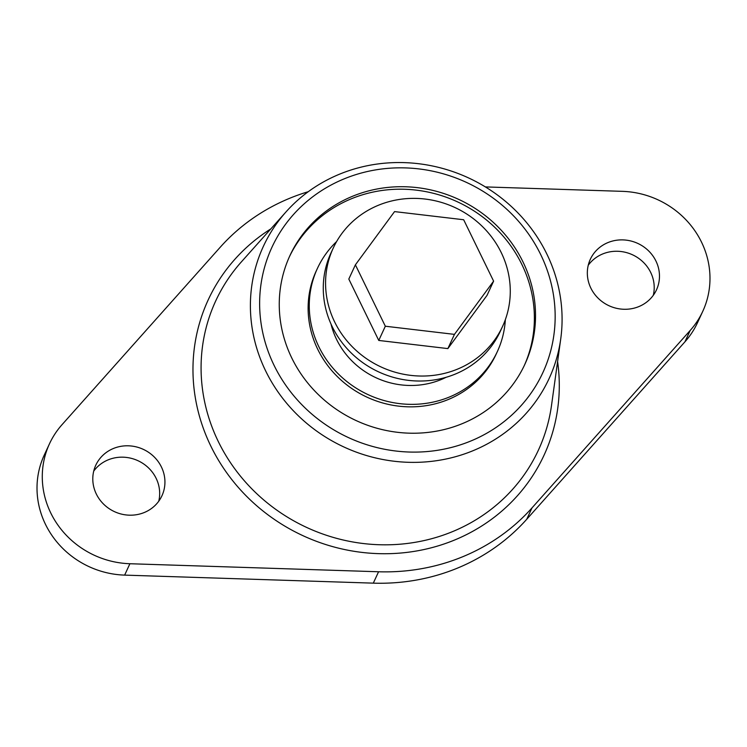 <?xml version="1.0" encoding="UTF-8"?>
<svg xmlns="http://www.w3.org/2000/svg" width="747" height="747" viewBox="0 0 747 747"><rect width="100%" height="100%" fill="white"/><g stroke="black" fill="none" stroke-linecap="round" stroke-linejoin="round"><path stroke-width="1.12" d="M588.253 265.232A36.435 34.325 -155.2 0 1 602.558 254.008A36.435 34.325 -155.2 0 1 640.702 259.9A36.435 34.325 -155.2 0 1 653.289 295.317M638.984 306.531A36.435 34.325 -155.2 0 1 598.356 298.427A36.435 34.325 -155.2 0 1 590.326 259.284A36.435 34.325 -155.2 0 1 607.815 242.635A36.435 34.325 -155.2 0 1 648.452 250.731A36.435 34.325 -155.2 0 1 656.473 289.883A36.435 34.325 -155.2 0 1 638.984 306.531M93.711 471.142A36.435 34.325 -155.2 0 1 108.016 459.919A36.435 34.325 -155.2 0 1 146.16 465.811A36.435 34.325 -155.2 0 1 158.747 501.228M144.442 512.442A36.435 34.325 -155.2 0 1 103.814 504.337A36.435 34.325 -155.2 0 1 95.793 465.194A36.435 34.325 -155.2 0 1 113.283 448.545A36.435 34.325 -155.2 0 1 153.91 456.641A36.435 34.325 -155.2 0 1 161.931 495.793A36.435 34.325 -155.2 0 1 144.442 512.442M485.373 186.918L622.354 191.344A87.455 82.366 -155.2 0 1 702.778 311.303A87.455 82.366 -155.2 0 1 690.2 330.445L532.004 507.885A204.062 192.194 -155.2 0 1 378.57 571.763L129.903 563.733A87.455 82.366 -155.2 0 1 49.489 443.774A87.455 82.366 -155.2 0 1 62.066 424.632L220.262 247.192A204.062 192.194 -155.2 0 1 288.865 198.618A204.062 192.194 -155.2 0 1 308.24 191.708M446.071 377.31A79.294 74.681 -155.2 0 1 441.3 379.495A79.294 74.681 -155.2 0 1 331.024 324.086M505.355 319.613A99.118 93.347 -155.2 0 1 497.343 351.585A99.118 93.347 -155.2 0 1 449.778 396.872A99.118 93.347 -155.2 0 1 339.259 374.835A99.118 93.347 -155.2 0 1 317.438 268.35A99.118 93.347 -155.2 0 1 336.617 241.552M497.343 351.585L496.195 354.078A99.118 93.347 -155.2 0 1 448.63 399.365A99.118 93.347 -155.2 0 1 338.111 377.328A99.118 93.347 -155.2 0 1 316.289 270.844L317.438 268.35M289.35 256.875A129.436 121.91 -155.2 0 1 350.885 198.973A129.436 121.91 -155.2 0 1 494.691 227.247A129.436 121.91 -155.2 0 1 524.282 365.563M462.738 423.456A129.436 121.91 -155.2 0 1 318.418 394.677A129.436 121.91 -155.2 0 1 289.92 255.623A129.436 121.91 -155.2 0 1 352.042 196.48A129.436 121.91 -155.2 0 1 496.363 225.267A129.436 121.91 -155.2 0 1 524.861 364.321A129.436 121.91 -155.2 0 1 462.738 423.456M343.564 179.103A149.26 140.576 -155.2 0 1 540.66 254.484A149.26 140.576 -155.2 0 1 471.217 440.842A149.26 140.576 -155.2 0 1 274.13 365.46A149.26 140.576 -155.2 0 1 343.564 179.103M338.923 174.434A157.421 148.261 -155.2 0 1 497.782 195.275A157.421 148.261 -155.2 0 1 560.736 338.895A157.421 148.261 -155.2 0 1 473.561 450.488A157.421 148.261 -155.2 0 1 283.468 399.318A157.421 148.261 -155.2 0 1 286.073 211.831A157.421 148.261 -155.2 0 1 338.923 174.434M702.778 311.303L697.511 322.685A87.455 82.366 -155.2 0 1 684.934 341.827L526.738 519.268A204.062 192.194 -155.2 0 1 373.304 583.146L124.646 575.115A87.455 82.366 -155.2 0 1 44.222 455.147L49.489 443.774M378.029 205.416A93.282 87.857 -155.2 0 1 482.048 226.164A93.282 87.857 -155.2 0 1 502.582 326.383A93.282 87.857 -155.2 0 1 457.818 368.999A93.282 87.857 -155.2 0 1 353.798 348.261A93.282 87.857 -155.2 0 1 333.255 248.041A93.282 87.857 -155.2 0 1 378.029 205.416M502.582 326.383L500.285 331.36A93.282 87.857 -155.2 0 1 455.511 373.986A93.282 87.857 -155.2 0 1 351.492 353.238A93.282 87.857 -155.2 0 1 330.958 253.018L333.255 248.041M463.672 219.749L394.556 211.597L355.395 264.83L348.812 279.061L378.757 340.445L447.864 348.597L487.035 295.364L493.608 281.143L463.672 219.749M355.395 264.83L385.331 326.224L378.757 340.445M385.331 326.224L454.447 334.376L447.864 348.597M454.447 334.376L493.608 281.143M286.073 211.831L241.365 261.898A177.758 167.421 24.8 0 0 238.424 473.617A177.758 167.421 24.8 0 0 453.074 531.397A177.758 167.421 24.8 0 0 551.519 405.388L560.736 338.895M557.589 361.567A185.013 174.256 -155.2 0 1 455.25 539.754A185.013 174.256 -155.2 0 1 218.059 459.517A185.013 174.256 -155.2 0 1 270.825 228.899M129.903 563.733L124.646 575.115M378.57 571.763L373.304 583.146M532.004 507.885L526.738 519.268M690.2 330.445L684.934 341.827"/></g></svg>
